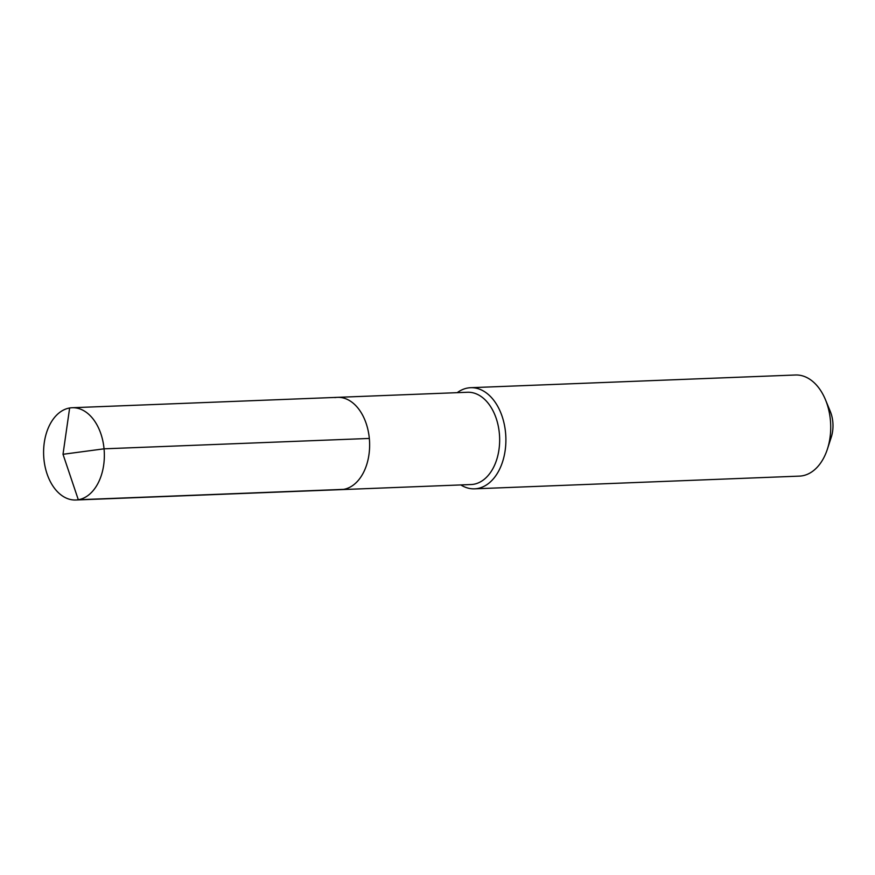 <?xml version="1.0" encoding="UTF-8"?>
<svg xmlns="http://www.w3.org/2000/svg" width="875" height="875" viewBox="0 0 875 875"><rect width="100%" height="100%" fill="white"/><g stroke="black" fill="none" stroke-linecap="round" stroke-linejoin="round"><path stroke-width="1.31" d="M334.917 397.611A46.178 30.352 -92.2 0 1 337.444 397.348L467.469 392.262A46.178 30.352 -92.2 0 1 499.505 435.28A46.178 30.352 -92.2 0 1 473.605 484.28A46.178 30.352 87.8 0 1 471.078 484.531L341.053 489.628A46.178 30.352 87.8 0 0 343.591 489.366A46.178 30.352 -92.2 0 0 369.48 440.366A46.178 30.352 -92.2 0 0 337.444 397.348A46.178 30.352 -92.2 0 1 369.48 440.366A46.178 30.352 -92.2 0 1 343.591 489.366L78.312 499.745L343.591 489.366A46.178 30.352 87.8 0 1 341.053 489.628L75.786 499.997A46.178 30.352 87.8 0 1 43.75 456.98A46.178 30.352 87.8 0 1 69.639 407.991A46.178 30.352 -92.2 0 1 72.177 407.728A46.178 30.352 -92.2 0 1 104.202 450.745A46.178 30.352 -92.2 0 1 78.312 499.745A46.178 30.352 87.8 0 1 75.786 499.997M827.389 449.148A50.597 33.261 -92.2 0 0 825.453 399.711L830.233 411.283A26.567 17.467 -92.2 0 1 831.25 437.238L827.389 449.148A50.597 33.261 -92.2 0 1 802.178 475.836A50.597 33.261 87.8 0 1 799.4 476.12L474.589 488.83A50.597 33.261 87.8 0 0 477.356 488.545A50.597 33.261 -92.2 0 0 505.728 434.853A50.597 33.261 -92.2 0 0 470.63 387.702A50.597 33.261 -92.2 0 0 467.852 387.997A50.597 33.261 87.8 0 0 457.209 392.667M474.589 488.83A50.597 33.261 87.8 0 1 460.819 484.936M825.453 399.711A50.597 33.261 -92.2 0 0 795.441 375.003L470.63 387.702M369.327 438.441L104.048 448.82L63.011 454.289L78.312 499.745L63.011 454.289L69.639 407.991M337.444 397.348L72.177 407.728"/></g></svg>
